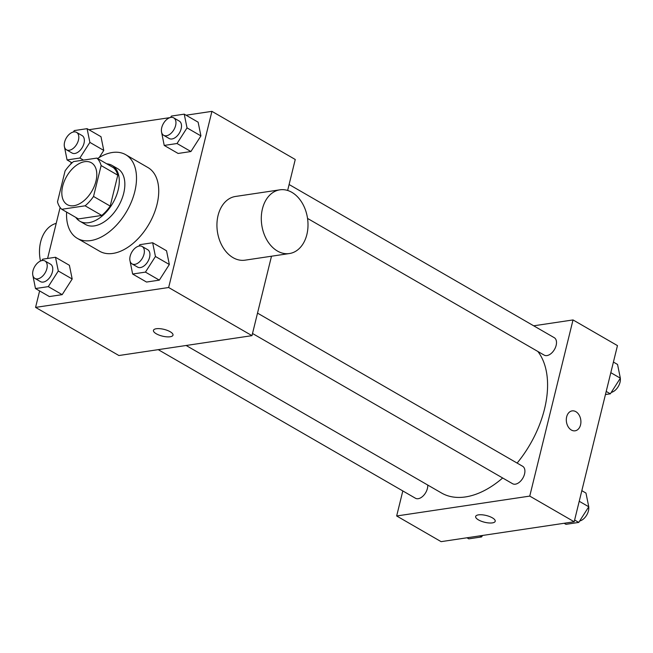 <?xml version="1.0" encoding="UTF-8"?>
<svg xmlns="http://www.w3.org/2000/svg" width="653" height="653" viewBox="0 0 653 653"><rect width="100%" height="100%" fill="white"/><g stroke="black" fill="none" stroke-linecap="round" stroke-linejoin="round"><path stroke-width="0.98" d="M95.942 181.216A24.161 14.603 120 0 1 67.218 204.618A24.161 14.603 120 0 1 66.663 176.392A24.161 14.603 120 0 1 91.396 162.777A24.161 14.603 120 0 1 95.942 181.216M96.84 158.099L73.495 161.585A31.181 18.847 120 0 0 65.08 170.939L57.488 201.842A31.181 18.847 120 0 0 61.774 209.295L85.119 205.809A31.181 18.847 120 0 0 93.534 196.455L101.125 165.56A31.181 18.847 120 0 0 96.84 158.099L113.508 167.731A31.181 18.847 120 0 1 117.793 175.184L101.125 165.56M61.774 209.295L78.442 218.926L101.786 215.441L85.119 205.809M117.793 175.184L110.202 206.087L93.534 196.455M110.202 206.087A31.181 18.847 120 0 1 101.786 215.441M75.797 217.392A32.217 19.476 -60 0 0 79.862 221.22A32.217 19.476 -60 0 0 88.759 222.689A32.217 19.476 -60 0 0 115.997 196.626A32.217 19.476 -60 0 0 112.087 165.429A32.217 19.476 -60 0 0 106.741 163.821M112.087 165.429L117.638 168.637A32.217 19.476 120 0 1 123.711 193.223A32.217 19.476 120 0 1 94.318 225.897A32.217 19.476 120 0 1 85.412 224.428L79.862 221.22M97.575 158.524A48.322 29.214 120 0 1 125.703 154.696A48.322 29.214 120 0 1 134.796 191.566A48.322 29.214 120 0 1 77.356 238.378A48.322 29.214 120 0 1 66.622 212.094M125.703 154.696L147.921 167.527A48.322 29.214 120 0 1 157.022 204.405A48.322 29.214 120 0 1 99.583 251.217L77.356 238.378M32.732 274.75L35.482 288.544L49.375 296.56L62.174 294.65L72.189 279.011L69.389 265.289L55.497 257.266L42.698 259.184L41.792 260.596M64.32 146.15L67.071 159.944L79.878 158.026L89.885 142.395L103.77 150.419L99.264 157.463L103.77 150.419L100.978 136.689L87.086 128.665L74.279 130.584L73.373 131.996M71.201 162.328L70.777 164.066M60.117 207.474L47.596 258.449M39.613 290.928L35.572 307.392L168.654 287.516L211.923 111.353L186.064 115.214M170.074 117.605L88.914 129.727M129.882 260.229L132.632 274.031L146.525 282.047L159.332 280.137L169.339 264.498L166.539 250.776L152.655 242.753L139.848 244.671L138.942 246.083M161.471 131.637L164.221 145.431L178.114 153.455L190.913 151.537L200.928 135.906L198.128 122.176L184.236 114.153L171.437 116.071L170.531 117.483M35.572 307.392L118.903 355.526L251.985 335.65L168.654 287.516M170.155 331.716A10.064 3.477 13.8 0 1 172.996 335.152A10.064 3.477 13.8 0 1 162.393 336.124A10.064 3.477 13.8 0 1 153.447 330.353A10.064 3.477 13.8 0 1 159.854 328.679A10.064 3.477 13.8 0 1 170.155 331.716M251.985 335.65L271.493 256.221M287.647 190.464L295.254 159.487L211.923 111.353M289.41 253.544L245.046 260.172A32.217 23.124 -98.5 0 1 217.416 231.725A32.217 23.124 -98.5 0 1 235.529 196.455L279.892 189.827A32.217 23.124 -98.5 0 1 306.869 234.525A32.217 23.124 -98.5 0 1 289.41 253.544A32.217 23.124 -98.5 0 1 261.78 225.105A32.217 23.124 -98.5 0 1 279.892 189.827M56.215 223.35A32.217 23.124 81.5 0 0 40.625 241.985A32.217 23.124 81.5 0 0 40.478 261.029M173.004 335.152A10.064 3.477 13.8 0 1 162.393 336.124A10.064 3.477 13.8 0 1 153.447 330.345M537.86 351.469A86.653 52.387 120 0 1 544.512 409.039A86.653 52.387 120 0 1 517.119 463.083M502.663 477.988A86.653 52.387 120 0 1 441.501 492.991L186.138 345.486M307.547 218.429L544.178 355.118A10.064 6.089 -60 0 0 554.487 349.445A10.064 6.089 -60 0 0 554.25 337.683L289.108 184.521M427.739 485.048A10.064 6.089 120 0 1 427.405 488.477A10.064 6.089 120 0 1 415.439 498.231L158.23 349.657M257.519 313.122L522.661 466.283A10.064 6.089 120 0 1 524.555 473.964A10.064 6.089 120 0 1 512.589 483.718L252.515 333.487M402.819 490.942L396.665 515.976L529.754 496.1L573.024 319.937L533.697 325.806M529.754 496.1L574.191 521.771L441.11 541.647L396.665 515.976M492.362 517.837A10.064 3.477 13.8 0 1 495.211 521.274A10.064 3.477 13.8 0 1 484.599 522.253A10.064 3.477 13.8 0 1 475.653 516.474A10.064 3.477 13.8 0 1 482.061 514.801A10.064 3.477 13.8 0 1 492.362 517.837M574.191 521.771L617.46 345.608L573.024 319.937M572.118 410.892A10.064 7.224 -98.5 0 1 580.55 424.866A10.064 7.224 -98.5 0 1 575.097 430.809A10.064 7.224 -98.5 0 1 566.461 421.92A10.064 7.224 -98.5 0 1 572.118 410.892A10.064 7.224 -98.5 0 1 580.55 424.866A10.064 7.224 -98.5 0 1 575.089 430.809M495.211 521.274A10.064 3.477 13.8 0 1 484.599 522.245A10.064 3.477 13.8 0 1 475.653 516.466M605.445 394.551L610.343 393.816L620.35 378.185L617.55 364.456L613.42 362.072M610.343 393.816L606.204 391.433M620.35 378.185L610.816 372.675M620.301 378.25A10.064 6.089 120 0 1 620.032 382.266A10.064 6.089 120 0 1 611.249 392.404M564.119 523.273L565.947 524.335L578.754 522.416L588.761 506.777L585.97 493.056L581.831 490.672M578.754 522.416L574.624 520.033M588.761 506.777L579.227 501.275M588.72 506.85A10.064 6.089 120 0 1 588.443 510.866A10.064 6.089 120 0 1 579.66 521.004M466.968 537.786L468.797 538.847L481.604 536.929L482.543 535.46M481.604 536.929L479.775 535.876M482.967 535.395A10.064 6.089 120 0 1 482.51 535.517M164.221 145.431L177.028 143.513L187.036 127.882L184.236 114.153M173.714 117.867L179.265 121.074A10.064 6.089 120 0 1 181.159 128.755A10.064 6.089 120 0 1 169.192 138.509L163.642 135.302A10.064 6.089 120 0 1 163.405 123.539A10.064 6.089 120 0 1 173.714 117.867A10.064 6.089 120 0 1 175.608 125.547A10.064 6.089 120 0 1 163.642 135.302M178.114 153.455L190.913 151.537L177.028 143.513M190.913 151.537L200.928 135.906L187.036 127.882M200.928 135.906L198.128 122.176M89.885 142.395L87.086 128.665M76.556 132.379L82.115 135.587A10.064 6.089 120 0 1 84.008 143.268A10.064 6.089 120 0 1 72.042 153.022L66.492 149.815A10.064 6.089 120 0 1 66.255 138.052A10.064 6.089 120 0 1 76.556 132.379A10.064 6.089 120 0 1 78.458 140.06A10.064 6.089 120 0 1 66.492 149.815M72.067 162.834L67.071 159.944M83.462 160.099L79.878 158.026M103.77 150.419L100.978 136.689M132.632 274.031L145.439 272.113L155.447 256.482L152.655 242.753M142.125 246.467L147.676 249.675A10.064 6.089 120 0 1 149.578 257.355A10.064 6.089 120 0 1 137.612 267.11L132.053 263.902A10.064 6.089 120 0 1 131.816 252.14A10.064 6.089 120 0 1 142.125 246.467A10.064 6.089 120 0 1 144.019 254.148A10.064 6.089 120 0 1 132.053 263.902M146.525 282.047L159.332 280.137L145.439 272.113M159.332 280.137L169.339 264.498L155.447 256.482M169.339 264.498L166.539 250.776M35.482 288.544L48.289 286.626L58.297 270.995L55.497 257.266M44.975 260.98L50.526 264.187A10.064 6.089 120 0 1 52.42 271.868A10.064 6.089 120 0 1 40.453 281.623L34.903 278.415A10.064 6.089 120 0 1 34.666 266.653A10.064 6.089 120 0 1 44.975 260.98A10.064 6.089 120 0 1 46.869 268.661A10.064 6.089 120 0 1 34.903 278.415M49.375 296.56L62.174 294.65L48.289 286.626M62.174 294.65L72.189 279.011L58.297 270.995M72.189 279.011L69.389 265.289"/></g></svg>
